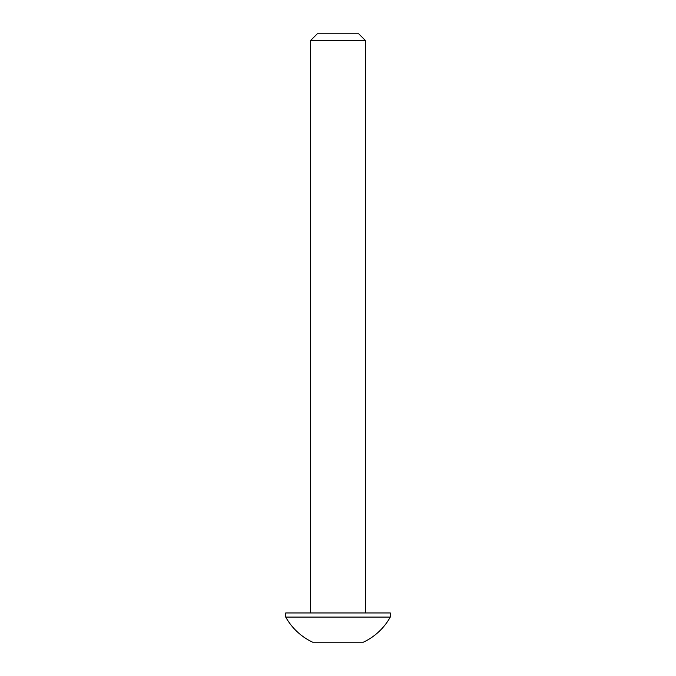 <?xml version="1.0" encoding="UTF-8"?>
<svg xmlns="http://www.w3.org/2000/svg" width="676" height="676" viewBox="0 0 676 676"><rect width="100%" height="100%" fill="white"/><g stroke="black" fill="none" stroke-linecap="round" stroke-linejoin="round"><path stroke-width="1.01" d="M390.272 617.087A59.801 59.801 0 0 1 363.342 642.2L312.658 642.2A59.801 59.801 0 0 1 285.728 617.087L390.272 617.087L390.272 612.955L285.728 612.955L285.728 617.087M310.487 40.585L317.281 33.8L358.719 33.8L365.513 40.585L310.487 40.585L310.487 612.955M365.513 40.585L365.513 612.955M319.9 642.2L356.1 642.2"/></g></svg>
